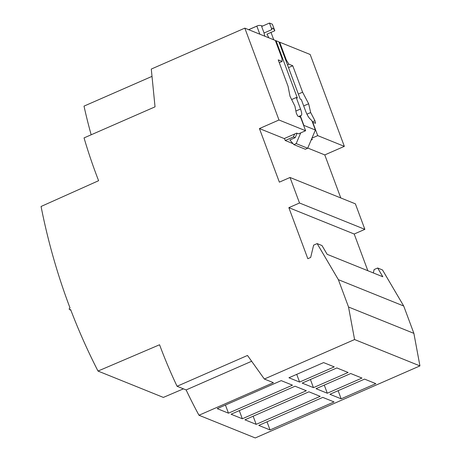 <?xml version="1.0" encoding="UTF-8"?>
<svg xmlns="http://www.w3.org/2000/svg" width="461" height="461" viewBox="0 0 461 461"><rect width="100%" height="100%" fill="white"/><g stroke="black" fill="none" stroke-linecap="round" stroke-linejoin="round"><path stroke-width="0.69" d="M98.608 180.695A539.52 509.901 -68 0 1 95.848 173.428A539.52 509.901 112 0 1 84.046 137.902L155.034 106.843L151.283 69.064L244.826 28.138L278.986 120.004L259.428 128.561L279.36 182.147L290.027 177.479L299.517 202.996L288.851 207.663L307.827 258.702L310.674 257.457L313.624 245.143L317.151 243.598L338.368 279.671L348.533 307.009L354.584 339.544L264.343 379.028L247.494 355.46L177.064 386.272A539.52 509.901 112 0 1 159.564 344.765L98.009 371.059A638.958 603.881 112 0 1 70.608 309.51L70.251 309.665A0.801 0.755 112 0 1 69.271 309.25A0.801 0.755 112 0 1 69.709 308.207L70.055 308.057A638.958 603.881 -68 0 1 68.758 304.6A638.958 603.881 112 0 1 41.064 206.476L98.596 180.706M91.169 134.785A539.52 509.901 112 0 1 84.011 106.122L152.009 76.37M279.147 42.429L279.677 42.193L310.178 54.496L344.338 146.356L324.78 154.913L340.788 197.948M244.826 28.138L275.321 40.435L281.965 58.299L282.109 61.457L278.237 59.895L288.073 86.34L290.004 96.24L294.948 106.209L296.314 113.199L297.754 116.103L300.595 117.25L305.614 130.74L298.503 133.851L296.688 133.12L284.241 138.565L259.428 128.561M98.009 371.059L163.361 397.417L183.432 388.842M354.584 339.544L419.936 365.901L255.261 437.95L198.979 415.252A539.52 509.901 112 0 1 186.129 389.931L177.064 386.272M419.936 365.901L413.886 333.366L403.721 306.023L382.503 269.956L377.663 268.002L382.82 276.767L327.149 254.316L321.991 245.552L317.151 243.598M290.027 177.479L355.379 203.837L364.87 229.353L354.198 234.021L367.855 270.734M198.979 415.252L273.408 382.682L264.343 379.028M251.643 361.263L186.129 389.931M281.216 380.63L217.212 408.636L228.466 413.177L292.476 385.171L281.216 380.63M231.065 414.226L242.325 418.761L306.329 390.755L295.075 386.22L231.065 414.226M308.933 391.804L244.924 419.81L256.178 424.351L320.188 396.345L308.933 391.804M322.792 397.394L258.782 425.399L270.037 429.94L334.046 401.934L322.792 397.394M364.57 379.115L329.903 394.282L341.157 398.823L375.83 383.65L364.57 379.115M327.298 393.233L361.971 378.066L350.717 373.525L316.044 388.692L327.298 393.233L324.273 385.096M313.445 387.643L348.113 372.476L336.858 367.936L302.185 383.108L313.445 387.643L310.414 379.507M299.587 382.06L334.26 366.887L323.605 362.594L288.938 377.761L299.587 382.06L296.723 374.355M348.533 307.009L413.886 333.366M338.368 279.671L403.721 306.023M373.324 272.935L374.136 269.547L377.663 268.002M288.851 207.663L354.198 234.021M299.517 202.996L364.87 229.353M307.758 148.05L324.78 154.913M312.477 122.228L315.543 123.277L314.949 120.719L310.679 112.553L308.645 103.76L302.595 92.194L292.758 65.75L288.886 64.188L286.321 60.057L285.791 60.287M311.152 140.017L312.42 139.464L311.538 139.107M344.338 146.356L317.715 135.62L311.947 138.144M317.715 135.62L312.696 122.13M279.677 42.193L286.321 60.057M312.339 121.86L314.949 120.719M306.945 114.184L310.679 112.553M303.69 105.926L308.645 103.76M302.595 92.194L298.348 94.05M288.511 67.611L292.758 65.75M287.474 64.811L288.886 64.188M278.986 120.004L305.614 130.74M279.28 62.696L282.109 61.457M228.466 413.177L225.441 405.035M242.325 418.761L239.294 410.624M256.178 424.351L253.152 416.214M270.037 429.94L267.011 421.803M341.157 398.823L338.132 390.68M293.035 143.659L285.221 140.507L293.398 136.929L295.213 137.66L297.068 133.275M284.46 138.467L285.221 140.507M300.716 132.883L296.181 143.596L307.677 148.235L305.355 149.255L293.853 144.616L289.883 139.994L295.213 137.66M307.677 148.235L315.382 130.031L311.993 120.932A11.98 2.818 -113.6 0 0 310.714 119.485L310.017 118.834A7.987 1.879 66.4 0 1 305.603 111.066L301.327 99.576L300.238 99.132L278.951 41.899L276.047 40.729L297.333 97.963L296.244 97.525L300.52 109.021A7.987 1.879 66.4 0 1 301.344 115.336L298.711 116.489M298.774 116.518L300.97 115.555A11.98 2.818 -113.6 0 0 300.497 116.293L303.88 125.392L315.382 130.031M300.97 115.555L301.344 115.336M303.88 125.392L303.747 125.715M293.853 144.616L296.181 143.596M300.497 116.293L299.408 116.771M294.631 134.018L293.398 136.929M291.64 99.536L296.244 97.525M276.047 40.729L275.517 40.96M259.843 34.195L256.84 26.127A87.855 20.659 -113.6 0 1 257.371 25.856A87.855 20.659 -113.6 0 1 262.568 26.07M273.759 39.807L271.01 32.414M268.728 37.779A6.391 1.504 66.4 0 0 266.982 34.177L274.808 30.754A6.391 1.504 66.4 0 0 272.226 28.173A6.391 1.504 66.4 0 0 271.904 29.579L269.472 23.05L261.652 26.473L264.078 33.002A6.391 1.504 66.4 0 0 264.868 36.223M256.84 26.127L248.686 29.694M264.078 33.002L271.904 29.579M269.472 23.05L272.376 24.22L274.808 30.754M70.251 309.665L70.74 309.861M295.893 111.043L300.52 109.021M69.68 309.677L70.85 310.149M248.64 29.677L257.371 25.856"/></g></svg>
